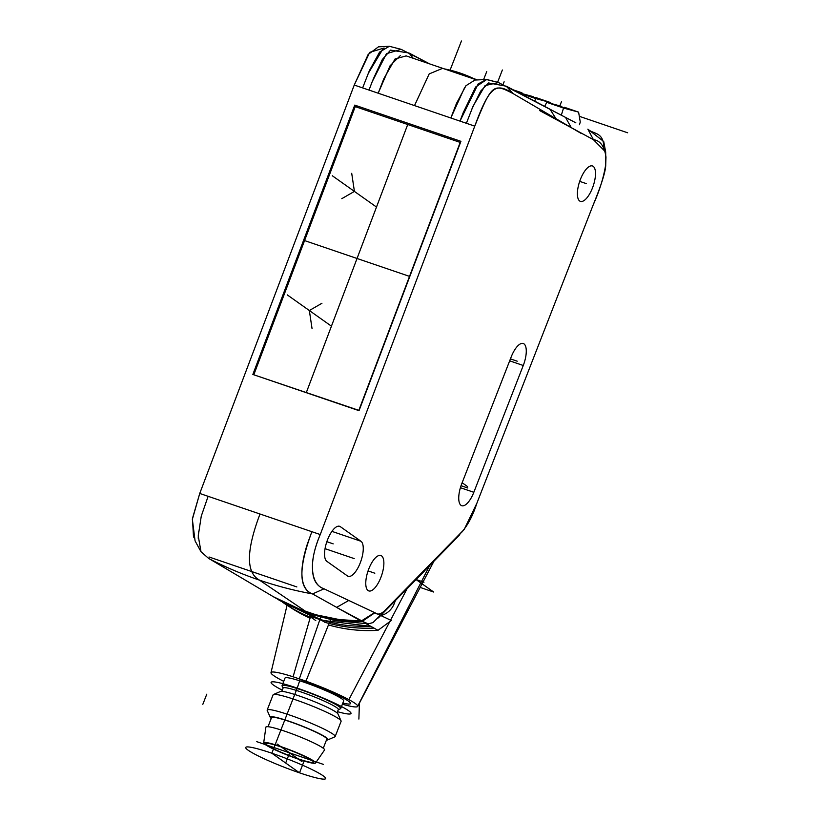 <?xml version="1.0" encoding="UTF-8"?>
<svg xmlns="http://www.w3.org/2000/svg" width="820" height="820" viewBox="0 0 820 820"><rect width="100%" height="100%" fill="white"/><g stroke="black" fill="none" stroke-linecap="round" stroke-linejoin="round"><path stroke-width="1.23" d="M476.768 79.96L406.177 55.893L395.055 58.968L383.852 78.679L378.194 93.203L369.02 90.077L372.218 81.662L386.456 53.7L401.134 49.333L389.336 46.289L378.45 46.843L368.17 54.438L354.25 85.044L199.742 493.455L192.351 519.347L195.078 540.903L201.002 551.737L208.782 558.543L213.046 560.921M364.644 622.893L378.01 630.324L391.335 620.504L324.023 588.811C311.774 585.039 307.305 564.724 320.251 534.548L311.877 531.698L320.251 534.548L474.759 126.136C491.979 83.322 493.486 83.496 512.992 93.531L571.253 127.653L593.424 139.677L605.683 152.028L605.734 164.43C605.867 170.693 601.706 184.121 593.27 204.692L476.922 503.111L464.212 529.412L387.173 608.091C382.202 613.965 378.112 615.523 374.904 612.745L324.023 588.811C316.643 586.167 312.83 579.781 312.584 569.664C311.795 560.409 314.347 548.703 320.251 534.548L311.877 531.698L307.315 544.162C299.536 568.178 299.208 589.006 312.533 593.936L361.231 621.027L339.295 619.572L315.956 614.774L305.706 611.535L295.692 607.866L274.751 597.554L210.883 559.722M305.706 611.535L309.396 613.79M295.692 607.866L315.956 614.774M283.74 681.348A46.525 4.828 21.3 0 1 280.799 679.831C274.895 676.684 271.645 674.44 271.041 673.087A46.525 4.828 21.3 0 1 270.989 672.636A46.525 4.828 21.3 0 1 293.088 676.777L305.962 681.164A46.525 4.828 21.3 0 1 348.879 699.634L407.181 588.504L372.967 622.605L368.303 623.825L361.231 621.027L374.586 612.612M592.481 187.944A18.706 7.134 108.8 0 0 592.481 165.968A18.706 7.134 108.8 0 0 580.406 179.395A18.706 7.134 108.8 0 0 580.406 201.371A18.706 7.134 108.8 0 0 592.481 187.944M340.351 526.676L360.964 541.272A18.706 7.134 108.8 0 1 360.246 562.879A18.706 7.134 108.8 0 1 348.172 576.306A18.706 7.134 108.8 0 1 347.454 575.937L326.842 561.331A18.706 7.134 108.8 0 1 327.559 539.734A18.706 7.134 108.8 0 1 339.634 526.307A18.706 7.134 108.8 0 1 340.351 526.676L338.844 526.153M368.067 590.533A18.706 7.134 108.8 0 0 368.785 590.912A18.706 7.134 108.8 0 0 380.859 577.485A18.706 7.134 108.8 0 0 381.577 555.878A18.706 7.134 108.8 0 0 380.859 555.509A18.706 7.134 108.8 0 0 368.785 568.926A18.706 7.134 108.8 0 0 368.067 590.533M523.262 365.484L473.827 492.287A18.706 7.134 108.8 0 1 461.752 505.714A18.706 7.134 108.8 0 1 461.752 483.738L511.198 356.925A18.706 7.134 108.8 0 1 523.262 343.508A18.706 7.134 108.8 0 1 523.262 365.484L509.671 360.841M581.216 133.465L512.992 93.531C496.223 82.553 489.847 85.177 474.759 126.136L466.385 123.287L473.078 106.169L485.071 85.587L498.509 82.543L565.574 117.424L571.253 127.653M565.574 117.424L534.097 100.829M534.773 101.188L535.593 98.523L550.671 102.602L550.804 103.433M605.683 152.028L603.715 141.511L587.858 129.16C593.444 134.377 602.813 131.589 603.838 146.206M515.606 91.092L521.94 92.803L522.073 93.634M513.217 89.831L519.542 91.994L514.95 90.743M519.542 91.994L521.94 92.803M535.019 97.939L535.501 97.436L548.272 101.793L526.02 94.864L533.113 96.617L518.681 92.711M548.272 101.793L550.671 102.602M518.916 92.834L535.593 98.523M495.587 81.805L486.383 79.519L478.173 83.927L459.999 121.104L463.208 112.688L475.6 87.033L486.731 79.499L498.509 82.543M252.847 374.463L354.742 105.114L460.932 141.327L359.037 410.676L252.847 374.463M324.023 588.811L312.533 593.936C298.582 588.811 298.367 568.065 311.877 531.698L208.126 496.315L311.877 531.698L208.126 496.315L201.269 516.129L198.245 535.921L201.002 551.737M389.336 46.289L379.609 52.06L369.328 70.786L362.635 87.904L354.25 85.044L369.697 52.357L384.088 48.001M348.879 699.634C354.517 702.699 357.458 704.851 357.725 706.071A46.525 4.828 21.3 0 1 357.684 706.42A46.525 4.828 21.3 0 1 342.606 704.277L342.381 704.216A46.525 4.828 -158.7 0 0 351.831 701.295A46.525 4.828 -158.7 0 0 299.331 678.837L320.671 617.337M424.811 570.515L424.719 570.771A62.033 35.742 1.9 0 0 424.811 570.515L453.624 541.118L429.649 565.585L357.725 706.071M348.797 600.455L374.904 612.745C378.04 615.492 382.13 613.934 387.173 608.091L378.368 617.901L453.439 541.303M272.834 596.406L288.025 605.078L309.365 613.78L273.234 596.652M459.774 534.671L456.268 538.412M340.71 708.511L343.672 700.905A31.478 3.26 -158.7 0 0 341.889 698.865A31.478 3.26 -158.7 0 0 309.776 684.249A31.478 3.26 -158.7 0 0 285.032 678.037L282.059 685.653A31.478 3.26 21.3 0 1 306.813 691.865A31.478 3.26 21.3 0 1 338.916 706.471A31.478 3.26 21.3 0 1 340.71 708.511A31.478 3.26 21.3 0 1 340.423 708.767L338.291 709.689M283.043 688.154L282.101 686.032A31.478 3.26 21.3 0 1 282.059 685.653M337.051 712.887L338.353 709.546A29.653 3.075 -158.7 0 0 336.661 707.619A29.653 3.075 -158.7 0 0 306.413 693.853A29.653 3.075 -158.7 0 0 283.105 688L281.793 691.352M335.165 736.544L341.099 721.323A36.49 3.782 -158.7 0 0 341.058 720.882L337.942 713.892A31.017 3.218 -158.7 0 0 336.21 712.252A31.017 3.218 -158.7 0 0 299.064 695.903A31.017 3.218 -158.7 0 0 280.46 691.485L273.429 694.519A36.49 3.782 -158.7 0 0 273.101 694.817L267.166 710.038A36.49 3.782 21.3 0 1 289.388 714.948A36.49 3.782 21.3 0 1 333.094 734.177A36.49 3.782 21.3 0 1 335.165 736.544A36.49 3.782 21.3 0 1 334.837 736.842L327.815 739.876A31.017 3.218 21.3 0 1 326.473 740.009M341.058 720.882A36.49 3.782 -158.7 0 0 339.029 718.955A36.49 3.782 -158.7 0 0 295.323 699.726A36.49 3.782 -158.7 0 0 273.429 694.519M271.225 718.474A31.017 3.218 21.3 0 1 270.323 717.469L267.207 710.468A36.49 3.782 21.3 0 1 267.166 710.038M270.323 717.469A31.017 3.218 21.3 0 1 289.183 721.272A31.017 3.218 21.3 0 1 326.329 737.61A31.017 3.218 21.3 0 1 327.815 739.876M323.254 748.26L326.811 739.127A29.653 3.075 -158.7 0 0 325.13 737.211A29.653 3.075 -158.7 0 0 294.882 723.445A29.653 3.075 -158.7 0 0 271.563 717.592L268.007 726.715M315.526 763.051L324.525 750.013A31.478 3.26 -158.7 0 0 322.772 747.891A31.478 3.26 -158.7 0 0 290.3 733.152A31.478 3.26 -158.7 0 0 265.895 727.155L263.691 742.838A27.829 2.89 21.3 0 1 285.278 748.147A27.829 2.89 21.3 0 1 313.978 761.175A27.829 2.89 21.3 0 1 315.526 763.051A27.829 2.89 21.3 0 1 293.365 757.372A27.829 2.89 21.3 0 1 265.29 744.58A27.829 2.89 21.3 0 1 263.691 742.838M311.979 760.499A25.543 2.644 -158.7 0 0 285.924 748.639A25.543 2.644 -158.7 0 0 265.834 743.596A25.543 2.644 -158.7 0 0 267.289 745.257A25.543 2.644 -158.7 0 0 293.345 757.116A25.543 2.644 -158.7 0 0 313.435 762.159A25.543 2.644 -158.7 0 0 311.979 760.499M378.553 617.716L407.181 588.504A62.033 35.742 1.9 0 0 407.509 588.329L424.719 570.771M424.739 570.002L424.719 570.597M464.755 87.32L450.826 117.977L456.473 103.453L465.955 85.71L474.934 80.042L486.731 79.499M401.134 49.333L429.639 63.888L408.985 53.003L390.566 50.122L382.315 59.511L373.059 79.509M477.332 79.94L472.689 78.136A118.264 117.629 -159.4 0 1 475.682 79.591A118.89 118.89 0 0 0 464.909 74.794L461.383 73.492A108.137 91.051 59 0 1 462.89 74.036L464.909 74.794M469.358 77.439A25.943 2.685 -158.7 0 0 455.5 72.201A25.943 2.685 -158.7 0 0 444.399 68.931M357.981 107.553L354.742 105.114M253.882 374.555L355.244 106.62L460.194 142.413L358.832 410.348L254.846 375.14M561.321 115.179L563.535 108.055L578.602 112.135L580.273 122.047L579.432 124.732M563.75 107.738L564.232 107.236L576.204 111.315L566.722 108.752L554.75 104.663L561.843 106.415L546.766 102.336L544.644 106.395M546.766 102.336L563.535 108.055M576.204 111.315L578.602 112.135M206.773 694.191L202.827 704.329M449.831 70.776L461.445 41L449.831 70.776M442.636 68.326L429.188 73.913L414.51 105.595M400.314 55.596L390.074 65.764L378.194 93.203L466.385 123.287M383.094 48.677L368.221 73.472M362.952 87.043L362.635 87.904L369.02 90.077M575.865 122.846L506.35 86.213L488.577 82.953L480.684 91.102L472.012 108.742M474.759 126.136L354.25 85.044M368.067 570.904L374.822 573.211L368.067 570.904M324.146 621.826A7.298 0.758 -158.7 0 0 319.913 619.705A7.298 0.758 -158.7 0 0 315.403 617.983A7.298 0.758 -158.7 0 0 311.928 616.989A7.298 0.758 -158.7 0 0 311.374 617.47L315.792 620.596M260.001 514.007C246.205 550.517 245.949 572.493 259.212 579.955L305.798 611.474M308.976 613.626L315.403 617.983M198.46 531.616L198.245 538.34M208.782 558.543C241.387 575.404 275.971 587.202 312.533 593.936L354.619 617.357M193.52 537.161L192.444 518.527L199.742 493.455L208.126 496.315M324.73 622.247A171.39 157.419 125.3 0 0 373.992 628.089L378.01 630.324A163.805 150.45 125.3 0 1 328.564 624.953M310.062 618.188A163.805 150.45 125.3 0 1 284.386 603.192M279.179 600.271L315.106 617.778C337.092 624.963 347.905 626.603 370.599 626.203L364.603 622.882M311.969 617.89A171.39 157.419 125.3 0 1 282.295 602.044M373.992 628.089L370.599 626.203M296.85 586.935L209.059 556.995M278.984 600.158L322.547 620.381L370.906 626.377M462.142 482.744L467.543 486.567L462.142 482.744M395.957 599.123L394.174 603.725A18.245 16.759 125.3 0 1 380.623 615.615M333.197 543.865L326.842 541.702L333.197 543.865M325.048 548.662L354.209 558.604M486.721 71.596L483.574 79.653M579.689 181.363L586.443 183.67L579.689 181.363M579.299 116.307L627.649 132.789M362.01 621.539L336.589 607.405L367.093 623.682M387.173 608.091L462.429 531.309C468.23 524.482 473.058 515.083 476.922 503.111L593.27 204.692C599.563 190.691 603.725 177.274 605.734 164.43L605.98 157.05C604.442 146.309 600.26 140.517 593.424 139.677L539.765 110.638M348.777 600.466L336.589 607.405M423.981 582.231L416.293 579.607M461.035 485.706L467.789 488.013M510.429 358.883L517.225 361.2M502.373 69.997L497.607 82.236L502.373 69.997M504.126 81.785L503.06 84.511L504.126 81.785M561.587 101.383L559.517 106.682L561.587 101.383M407.724 124.517L306.362 392.452M409.518 276.381L304.568 240.588M331.434 326.175L287.266 294.882L331.434 326.175M376.493 207.05L332.325 175.767L376.493 207.05M321.942 303.267L309.345 310.524L312.051 328.625L309.345 310.524L321.942 303.267M341.817 198.665L354.414 191.409L351.708 173.307L354.414 191.409L341.817 198.665M285.678 763.02L289.634 752.873M282.264 690.153A42.876 4.448 21.3 0 1 297.219 688.123L271.84 753.221L299.515 772.829A42.876 4.448 21.3 0 1 248.163 750.228A42.876 4.448 21.3 0 1 271.84 753.221A42.876 4.448 21.3 0 1 323.183 775.812A42.876 4.448 21.3 0 1 299.515 772.829L304.117 761.021M300.222 679.134L297.219 688.123A42.876 4.448 21.3 0 1 345.384 708.695A42.876 4.448 21.3 0 1 337.512 711.688M416.088 579.576L433.667 592.03L420.096 587.397M358.883 719.058L359.416 703.078M342.821 703.099A38.776 4.018 -158.7 0 0 343.559 698.179A38.776 4.018 -158.7 0 0 301.842 680.61M323.439 764.404L256.752 741.659M302.026 761.657L277.242 744.099M306.803 612.325C324.197 618.516 342.596 621.58 361.989 621.519L374.904 612.745M556.001 118.705L549.995 109.214M593.424 139.677L587.858 129.16M311.159 614.395L293.088 676.777M330.532 619.746L305.962 681.164M453.624 541.118L462.429 531.309M408.985 53.003L413.239 58.302M512.992 93.531L506.35 86.213M331.936 531.37L360.964 541.272M460.399 487.705L473.827 492.287M287.205 604.658L270.989 672.636M368.303 623.825L335.165 620.648L309.304 613.76M461.322 532.703L464.212 529.412M357.684 706.42L433.964 561.177M461.383 73.492A118.89 118.89 0 0 0 444.235 68.87"/></g></svg>
